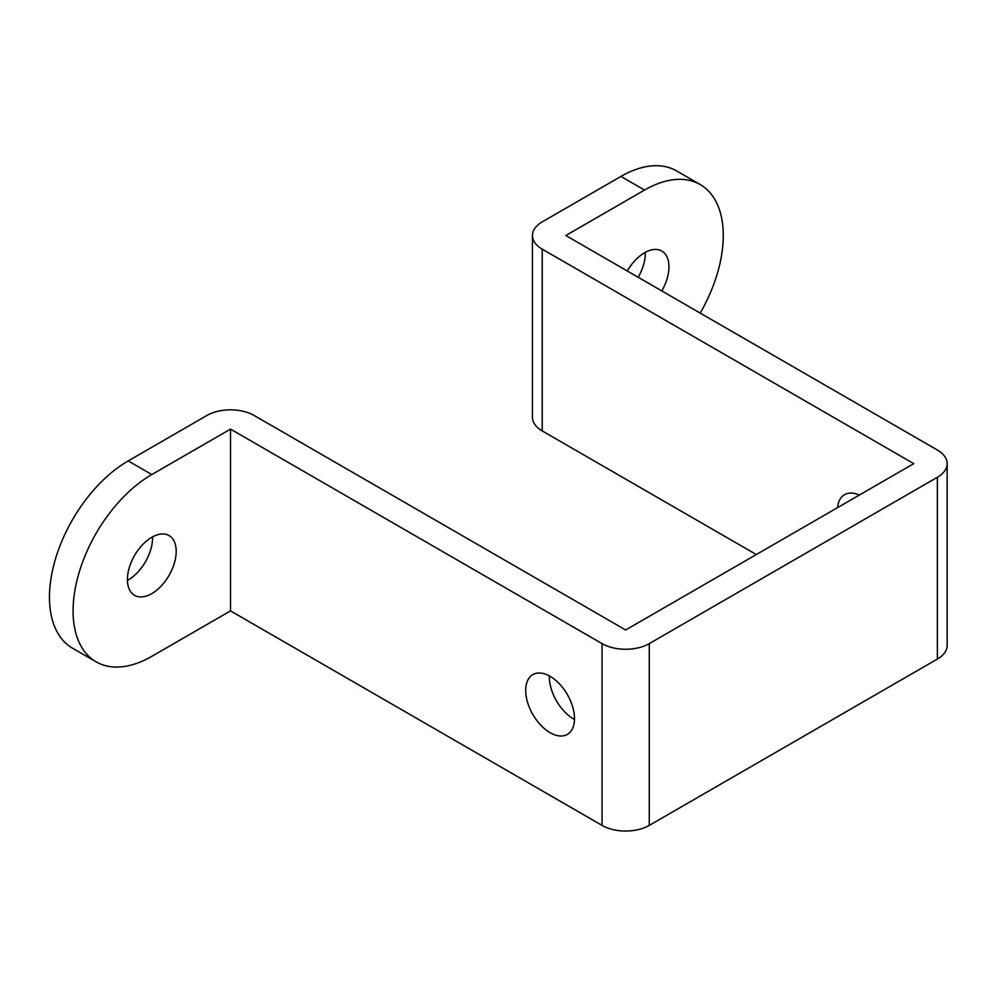 <?xml version="1.0" encoding="UTF-8"?>
<svg xmlns="http://www.w3.org/2000/svg" width="997" height="997" viewBox="0 0 997 997"><rect width="100%" height="100%" fill="white"/><g stroke="black" fill="none" stroke-linecap="round" stroke-linejoin="round"><path stroke-width="1.5" d="M859.314 495.073A34.509 19.928 -120 0 0 844.546 494.662A34.509 19.928 -120 0 0 837.53 507.66M574.484 719.485A34.509 19.928 60 0 1 573.711 719.049A34.509 19.928 60 0 1 549.322 675.904M550.095 732.683A34.509 19.928 60 0 1 527.55 702.274A34.509 19.928 60 0 1 532.834 674.62A34.509 19.928 60 0 1 550.095 676.327A34.509 19.928 60 0 1 572.639 706.736A34.509 19.928 60 0 1 567.343 734.39A34.509 19.928 60 0 1 550.095 732.683M627.3 270.997A34.509 19.928 -60 0 1 644.548 252.777A34.509 19.928 -60 0 1 661.809 251.07A34.509 19.928 -60 0 1 661.809 290.912M645.321 252.353A34.509 19.928 -60 0 1 638.192 277.291M151.806 537.271A34.509 19.928 -60 0 1 169.054 535.563A34.509 19.928 -60 0 1 174.338 563.218A34.509 19.928 -60 0 1 151.806 593.626A34.509 19.928 -60 0 1 134.545 595.334A34.509 19.928 -60 0 1 129.261 567.679A34.509 19.928 -60 0 1 151.806 537.271M152.578 536.835A34.509 19.928 -60 0 1 128.189 579.992A34.509 19.928 -60 0 1 127.417 580.416M756.324 554.544L542.218 430.928L542.218 249.15L913.751 463.642L625.655 629.979L254.123 415.475A33.4 19.279 180 0 0 206.902 415.475L128.189 460.926A111.315 64.269 120 0 0 55.458 559.018A111.315 64.269 120 0 0 72.532 648.212L96.136 661.846A111.315 64.269 120 0 0 151.806 656.338L230.519 610.887L602.051 825.391A33.4 19.279 0 0 0 649.271 825.391L937.367 659.067A33.4 19.279 0 0 0 947.15 645.433L947.15 463.642A33.4 19.279 180 0 1 937.367 477.276L937.367 659.067M542.218 249.15A33.4 19.279 180 0 1 532.435 235.516L532.435 417.294A33.4 19.279 0 0 0 542.218 430.928M947.15 463.642A33.4 19.279 180 0 0 937.367 450.008L565.835 235.516L644.548 190.066A111.315 64.269 120 0 1 700.206 184.557A111.315 64.269 120 0 1 700.206 313.095M700.206 184.557L676.602 170.923A111.315 64.269 120 0 0 620.932 176.432L542.218 221.882A33.4 19.279 180 0 0 532.435 235.516M937.367 477.276L649.271 643.613A33.4 19.279 180 0 1 602.051 643.613L230.519 429.109L151.806 474.547A111.315 64.269 120 0 0 79.075 572.652A111.315 64.269 120 0 0 96.136 661.846M230.519 429.109L230.519 610.887M620.932 176.432L644.548 190.066M151.806 474.547L128.189 460.926M649.271 643.613L649.271 825.391M602.051 643.613L602.051 825.391"/></g></svg>

